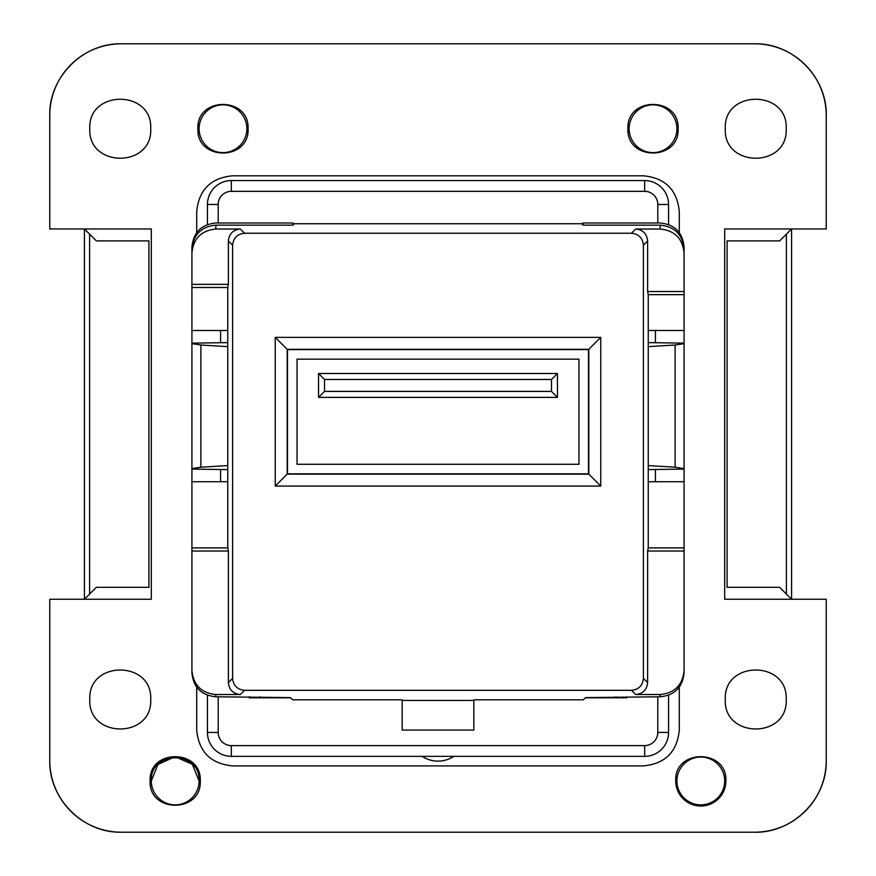 <?xml version="1.0" encoding="UTF-8"?>
<svg xmlns="http://www.w3.org/2000/svg" width="876" height="876" viewBox="0 0 876 876"><rect width="100%" height="100%" fill="white"/><g stroke="black" fill="none" stroke-linecap="round" stroke-linejoin="round"><path stroke-width="1.31" d="M557.454 373.494L557.454 397.386L551.486 391.408L551.486 379.472L324.514 379.472L318.546 373.494L557.454 373.494L551.486 379.472M551.486 391.408L324.514 391.408L324.514 379.472M324.514 391.408L318.546 397.386L318.546 373.494M557.454 397.386L318.546 397.386M578.959 359.16L578.959 464.28L297.041 464.28L297.041 359.16L578.959 359.16M675.714 780.954C674.181 748.597 727.419 748.597 725.886 780.954A25.086 25.086 0 0 1 700.8 806.04A25.086 25.086 0 0 1 675.714 780.954M826.232 599.261L826.232 760.532L826.232 599.261L724.693 599.261L724.693 228.954L826.232 228.954L826.232 115.468C827.218 77.176 792.857 42.815 754.554 43.8A71.668 71.668 0 0 1 792.254 54.52M61.276 76.53A71.668 71.668 0 0 1 121.446 43.8L754.554 43.8L121.446 43.8C83.143 42.815 48.782 77.176 49.768 115.468A71.668 71.668 0 0 1 60.608 77.592M49.768 228.954L49.768 115.468L49.768 228.954L151.307 228.954L151.307 599.261L49.768 599.261L49.768 760.532C48.782 798.824 83.143 833.185 121.446 832.2A71.668 71.668 0 0 1 49.768 760.532M754.554 832.2L121.446 832.2L754.554 832.2C792.857 833.185 827.218 798.824 826.232 760.532M150.114 780.954C148.559 748.608 201.819 748.575 200.286 780.954C201.841 813.3 148.581 813.333 150.114 780.954M197.899 128.728C196.344 96.382 249.605 96.349 248.072 128.728C249.616 161.085 196.355 161.107 197.899 128.728M627.928 128.728C626.384 96.382 679.645 96.349 678.101 128.728C679.656 161.085 626.395 161.107 627.928 128.728M679.294 687.222L679.294 730.069C677.17 751.838 665.223 763.773 643.466 765.898L232.534 765.898C210.777 763.773 198.83 751.838 196.706 730.069L196.706 687.222M196.706 232.545L196.706 211.631C198.83 189.862 210.777 177.927 232.534 175.802L643.466 175.802C665.223 177.927 677.17 189.862 679.294 211.631L679.294 232.534M89.79 699.486C87.907 660.186 152.599 660.186 150.716 699.486C152.599 738.786 87.907 738.786 89.79 699.486M89.79 128.728C87.907 89.44 152.599 89.44 150.716 128.728C152.599 168.028 87.907 168.028 89.79 128.728M725.284 128.728C723.401 89.44 788.093 89.44 786.21 128.728C788.093 168.028 723.401 168.028 725.284 128.728M725.284 699.486C723.401 660.186 788.093 660.186 786.21 699.486C788.093 738.786 723.401 738.786 725.284 699.486M260.008 696.836L260.008 697.811M615.992 697.811L615.992 696.836M290.624 697.811L249.266 697.811L249.266 696.792M585.376 697.811L626.734 697.811L626.734 696.792M657.799 696.781L657.799 732.456A13.14 13.14 0 0 1 644.659 745.596L231.341 745.596A13.14 13.14 0 0 1 218.201 732.456L218.201 696.781M218.201 222.986L218.201 204.469A13.14 13.14 0 0 1 231.341 191.329L644.659 191.329A13.14 13.14 0 0 1 657.799 204.469L657.799 222.986M473.839 699.825L583.361 699.825L585.584 697.603L660.186 696.781C674.64 695.314 682.601 687.342 684.079 672.877L684.079 670.644C682.601 685.087 674.64 693.058 660.186 694.526L635.669 694.526C642.896 693.803 646.871 689.817 647.616 682.59L643.4 678.374C642.666 685.601 638.681 689.587 631.454 690.321L244.546 690.321C237.319 689.587 233.334 685.601 232.6 678.374L228.384 682.59C229.118 689.817 233.104 693.792 240.331 694.526L215.814 694.526L215.814 696.781L290.416 697.603L292.639 699.825L402.161 699.825L402.161 730.069L473.839 730.069L473.839 699.825M643.4 678.374L643.4 245.181C642.666 237.965 638.692 233.98 631.454 233.235L244.546 233.235L240.331 229.03L215.814 229.03L215.814 225.154L292.858 225.154L294.281 223.73L581.719 223.73L583.142 225.154L660.186 225.154L660.186 229.03L635.669 229.03C642.896 229.764 646.882 233.75 647.616 240.977L647.616 291.522L684.079 291.522L684.079 252.923C682.601 238.469 674.64 230.498 660.186 229.03M293.942 224.07L292.858 222.986L215.814 222.986C201.36 224.453 193.399 232.425 191.921 246.879L191.921 252.923C193.399 238.469 201.36 230.498 215.814 229.03M668.552 695.27L668.552 732.456A23.893 23.893 0 0 1 644.659 756.349L231.341 756.349A23.893 23.893 0 0 1 207.448 732.456L207.448 695.281M207.448 224.486L207.448 204.469A23.893 23.893 0 0 1 231.341 180.576L644.659 180.576A23.893 23.893 0 0 1 668.552 204.469L668.552 224.497M402.161 700.45L473.839 700.45M684.079 252.923L684.079 246.879C682.601 232.425 674.64 224.453 660.186 222.986L583.142 222.986L582.058 224.07M215.814 225.154C201.36 226.621 193.399 234.582 191.921 249.047M292.858 225.154L292.858 222.986M215.814 696.781C201.36 695.303 193.388 687.342 191.921 672.877L191.921 468.572L200.889 467.204L227.76 465.583M227.76 346.644L200.889 345.013L191.921 343.655L191.921 252.923M227.76 469.613L191.921 469.087L191.921 343.14L227.76 342.615M684.079 672.888L684.079 551.037L647.616 551.037L647.616 682.59M240.331 229.03C233.104 229.764 229.129 233.739 228.384 240.977L232.6 245.181C233.334 237.965 237.308 233.98 244.546 233.235M232.6 245.181L232.6 678.374M191.921 547.894L227.76 547.894L228.384 551.037L191.921 551.037M191.921 672.888L191.921 670.633C193.399 685.087 201.36 693.058 215.814 694.526M228.384 551.037L228.384 682.59M191.921 284.35L228.384 284.35L228.384 240.977M684.079 249.047C682.601 234.593 674.64 226.621 660.186 225.154M583.142 225.154L583.142 222.986M684.079 551.037L684.079 468.572L675.111 467.204L675.111 345.013L684.079 343.655L684.079 291.522M648.24 469.613L684.079 469.087L684.079 343.14L648.24 342.615M191.921 330.493L227.76 330.493L227.76 481.734L191.921 481.734M227.76 481.734L227.76 547.894M220.588 481.734L220.588 469.503M220.588 342.713L220.588 330.493M191.921 287.492L227.76 287.492L227.76 330.493M228.384 284.35L227.76 287.492M779.64 587.314L791.586 599.261L791.586 228.954L779.64 240.9L727.08 240.9L727.08 587.314L779.64 587.314M793.678 55.418A71.668 71.668 0 0 1 826.221 115.084M84.414 228.954L84.414 599.261L96.36 587.314L148.92 587.314L148.92 240.9L96.36 240.9L84.414 228.954L89.604 234.144L89.604 594.07M826.232 760.784A71.668 71.668 0 0 1 755.123 832.2M174.138 757.083L157.943 764.441L151.307 780.954A23.893 23.893 0 0 0 175.2 804.847A23.893 23.893 0 0 0 199.093 780.954L192.381 764.354L176.01 757.072M644.659 191.329L644.659 180.576L231.341 180.576L231.341 191.329M422.155 756.349A28.667 28.667 0 0 0 453.845 756.349M647.616 291.522L648.24 294.654L648.24 547.894L684.079 547.894M648.24 547.894L647.616 551.037M287.492 473.839L275.25 486.07L275.25 337.37L600.75 337.37L588.508 349.601L588.508 473.839L287.492 473.839L287.492 349.601L588.508 349.601M600.75 337.37L600.75 486.07L588.508 473.839M275.25 337.37L287.492 349.601M684.079 294.654L648.24 294.654M648.24 330.493L684.079 330.493M655.412 481.734L655.412 469.503M655.412 342.713L655.412 330.493M684.079 481.734L648.24 481.734M675.111 467.204L648.24 465.583M675.111 345.013L648.24 346.644M676.907 780.954A23.893 23.893 0 0 0 700.8 804.847A23.893 23.893 0 0 0 724.693 780.954A23.893 23.893 0 0 0 700.8 757.061A23.893 23.893 0 0 0 676.907 780.954M151.307 780.954C149.84 750.141 200.56 750.141 199.093 780.954M199.093 128.728A23.893 23.893 0 0 0 222.986 152.621A23.893 23.893 0 0 0 246.868 128.728A23.893 23.893 0 0 0 222.986 104.846A23.893 23.893 0 0 0 199.093 128.728M629.132 128.728A23.893 23.893 0 0 0 653.014 152.621A23.893 23.893 0 0 0 676.907 128.728A23.893 23.893 0 0 0 653.014 104.846A23.893 23.893 0 0 0 629.132 128.728M657.799 732.456L668.552 732.456M644.659 745.596L644.659 756.349M657.799 204.469L668.552 204.469M218.201 204.469L207.448 204.469M218.201 732.456L207.448 732.456M231.341 745.596L231.341 756.349M660.186 696.781L660.186 694.526M635.669 694.526L631.454 690.321M244.546 690.321L240.331 694.526M635.669 229.03L631.454 233.235M600.75 486.07L275.25 486.07M643.4 245.181L647.616 240.977M588.803 474.135L588.803 349.305L287.197 349.305L287.197 474.135L588.803 474.135M200.889 345.013L200.889 467.204M786.396 234.144L786.396 594.07"/></g></svg>
